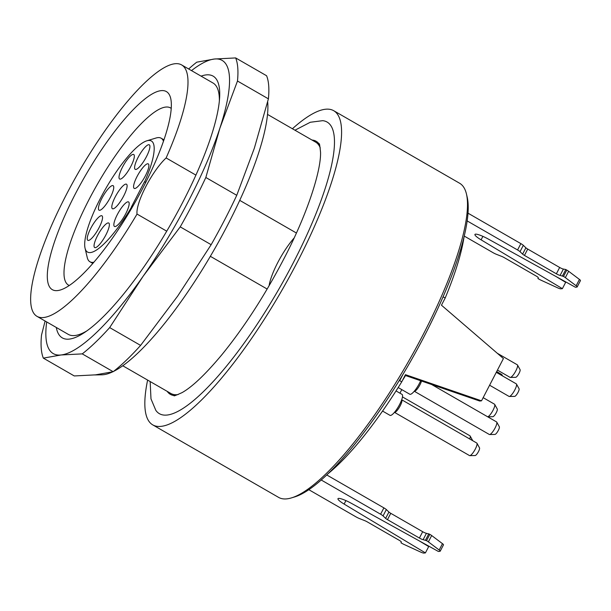 <?xml version="1.0" encoding="UTF-8"?>
<svg xmlns="http://www.w3.org/2000/svg" width="611" height="611" viewBox="0 0 611 611"><rect width="100%" height="100%" fill="white"/><g stroke="black" fill="none" stroke-linecap="round" stroke-linejoin="round"><path stroke-width="0.92" d="M296.404 233.012L239.718 200.355M320.263 147.915A145.028 35.766 -60.1 0 0 315.658 142.142L267.526 114.417M122.727 365.745L170.859 393.469A145.028 35.766 -60.1 0 0 178.16 394.561M210.314 256.292L267.16 289.041M147.618 380.08A181.284 44.71 -60.1 0 0 152.758 424.889A181.284 44.71 -60.1 0 0 161.075 426.356A181.284 44.71 -60.1 0 0 289.904 276.035A181.284 44.71 -60.1 0 0 333.751 110.728A181.284 44.71 -60.1 0 0 292.409 128.753M150.153 381.539L150.986 398.884L155.82 410.34A168.185 41.479 -60.1 0 0 293.532 262.31A168.185 41.479 -60.1 0 0 322.707 120.672L310.304 122.261L294.953 130.212M466.476 194.077L467.209 197.2A178.87 44.114 119.9 0 1 409.355 363.499A178.87 44.114 119.9 0 1 294.502 496.964L291.439 497.896A181.284 44.71 -60.1 0 0 407.835 362.629A181.284 44.71 -60.1 0 0 466.476 194.077A181.284 44.71 -60.1 0 0 459.594 183.231L333.751 110.728M152.758 424.889L278.601 497.385A181.284 44.71 -60.1 0 0 286.918 498.851A181.284 44.71 -60.1 0 0 291.439 497.896M327.588 474.075A161.946 39.936 -60.1 0 0 401.74 381.837L405.452 374.665L481.514 400.831L479.704 401.03L405.085 375.383M403.046 374.23L399.709 380.668L401.74 381.837M399.709 380.668L399.243 380.5M481.514 400.831L503.426 358.55L441.463 305.195L445.182 298.023A161.946 39.936 -60.1 0 0 464.001 237.297M443.12 296.831L442.868 297.397M445.182 298.023L443.151 296.854M482.889 236.365L481.094 239.833A12.083 2.077 27.4 0 1 474.938 234.441A12.083 2.077 27.4 0 1 488.281 239.046L575.386 287.239L576.929 287.071A4.835 0.832 -152.6 0 0 577.166 286.956A4.835 0.832 -152.6 0 0 576.15 285.765L565.351 277.631A4.835 0.832 -152.6 0 0 563.518 276.439L560.111 275.408A3.628 0.626 27.4 0 1 556.369 273.804L524.444 255.413A3.628 0.626 27.4 0 1 522.611 254.138L520.03 251.671A4.835 0.832 -152.6 0 0 517.578 249.975L467.216 220.953M522.611 254.138L525.895 247.799L523.314 245.332A4.835 0.832 -152.6 0 0 520.87 243.629L468.049 213.201M577.166 286.956L580.45 280.617A4.835 0.832 -152.6 0 0 579.442 279.426L568.642 271.284A4.835 0.832 -152.6 0 0 566.802 270.093L565.794 269.512L562.502 275.851M565.794 269.512L563.395 269.069L560.111 275.408M556.369 273.804L559.653 267.465L527.736 249.074L524.444 255.413M525.895 247.799A3.628 0.626 -152.6 0 0 527.736 249.074M559.653 267.465A3.628 0.626 -152.6 0 0 563.395 269.069M556.041 276.539L565.671 282.32L562.38 288.659L560.845 288.827A4.835 0.832 27.4 0 1 557.56 287.796L541.178 280.273A4.835 0.832 27.4 0 1 538.955 279.12L537.94 278.54L538.276 277.799A3.628 0.626 27.4 0 0 536.137 276.012L504.212 257.621A3.628 0.626 27.4 0 0 501.746 256.421L496.308 254.268A4.835 0.832 27.4 0 1 493.016 252.656L464.291 236.106M481.094 239.833L562.38 288.659M308.776 489.671L356.045 516.898A4.835 0.832 27.4 0 0 359.337 518.51L364.775 520.664A3.628 0.626 27.4 0 1 367.242 521.87L399.166 540.261A3.628 0.626 27.4 0 1 401.305 542.041L400.969 542.782L401.977 543.37A4.835 0.832 27.4 0 0 404.207 544.516L420.589 552.038A4.835 0.832 27.4 0 0 423.866 553.07L425.409 552.902L344.123 504.075A12.083 2.077 27.4 0 1 337.967 498.691A12.083 2.077 27.4 0 1 351.31 503.288L438.415 551.481L439.958 551.313A4.835 0.832 -152.6 0 0 440.195 551.198A4.835 0.832 -152.6 0 0 439.179 550.007L428.38 541.873A4.835 0.832 -152.6 0 0 426.547 540.682L423.14 539.658A3.628 0.626 27.4 0 1 419.398 538.047L387.473 519.655A3.628 0.626 27.4 0 1 385.64 518.38L388.924 512.041L386.343 509.574A4.835 0.832 -152.6 0 0 383.899 507.878L326.702 474.923M385.64 518.38L383.059 515.913A4.835 0.832 -152.6 0 0 380.607 514.218L321.172 479.971M440.195 551.198L443.479 544.859A4.835 0.832 -152.6 0 0 442.471 543.668L431.672 535.534A4.835 0.832 -152.6 0 0 429.831 534.342L426.425 533.311L423.14 539.658M425.531 540.093L428.823 533.754M419.398 538.047L422.682 531.707L390.765 513.316L387.473 519.655M388.924 512.041A3.628 0.626 -152.6 0 0 390.765 513.316M422.682 531.707A3.628 0.626 -152.6 0 0 426.425 533.311M419.07 540.781L428.701 546.562L425.409 552.902M399.938 393.178L401.778 389.619M405.528 375.513A123.88 30.55 119.9 0 1 402.359 380.645M311.992 140.034A146.037 36.018 119.9 0 1 319.171 144.051C319.393 142.768 319.843 145.502 320.546 152.231C321.195 171.156 306.867 215.133 283.55 259.454C264.609 295.663 244.148 327.305 222.167 354.372C205.762 374.069 192.389 386.824 182.04 392.636C175.861 395.409 173.272 396.386 174.272 395.561A146.037 36.018 119.9 0 1 167.2 391.361M117.281 214.66A14.137 3.49 119.9 0 1 129.104 202.791A14.137 3.49 119.9 0 1 124.529 215.935A14.137 3.49 119.9 0 1 115.448 226.49A14.137 3.49 119.9 0 1 117.281 214.66M137.001 176.61A14.137 3.49 119.9 0 1 148.824 164.741A14.137 3.49 119.9 0 1 144.249 177.885A14.137 3.49 119.9 0 1 135.168 188.44A14.137 3.49 119.9 0 1 137.001 176.61M138.017 157.554A14.137 3.49 119.9 0 1 149.84 145.685A14.137 3.49 119.9 0 1 145.265 158.829A14.137 3.49 119.9 0 1 136.192 169.384A14.137 3.49 119.9 0 1 138.017 157.554M122.437 167.231A14.137 3.49 119.9 0 1 134.26 155.362A14.137 3.49 119.9 0 1 129.685 168.514A14.137 3.49 119.9 0 1 120.604 179.061A14.137 3.49 119.9 0 1 122.437 167.231M101.854 198.399A14.137 3.49 119.9 0 1 113.677 186.531A14.137 3.49 119.9 0 1 109.102 199.675A14.137 3.49 119.9 0 1 100.021 210.23A14.137 3.49 119.9 0 1 101.854 198.399M115.219 196.941A14.137 3.49 119.9 0 1 127.042 185.072A14.137 3.49 119.9 0 1 122.467 198.216A14.137 3.49 119.9 0 1 113.386 208.763A14.137 3.49 119.9 0 1 115.219 196.941M90.657 228.537A14.137 3.49 119.9 0 1 102.48 216.668A14.137 3.49 119.9 0 1 97.905 229.812A14.137 3.49 119.9 0 1 88.832 240.367A14.137 3.49 119.9 0 1 90.657 228.537M97.477 235.77A14.137 3.49 119.9 0 1 109.3 223.901A14.137 3.49 119.9 0 1 104.725 237.045A14.137 3.49 119.9 0 1 95.644 247.6A14.137 3.49 119.9 0 1 97.477 235.77M145.861 182.223L144.448 181.78L131.296 207.144L132.175 207.373M144.67 181.75A64.056 15.794 -60.1 0 0 146.884 140.797A64.056 15.794 -60.1 0 0 105.756 188.593A64.056 15.794 -60.1 0 0 85.036 248.142A64.056 15.794 -60.1 0 0 131.518 207.121M93.796 262.256A71.304 17.589 119.9 0 1 89.939 261.768A71.304 17.589 119.9 0 1 87.236 257.498L85.036 248.142M146.884 140.797L156.08 138.002A71.304 17.589 119.9 0 1 161.128 138.201A71.304 17.589 119.9 0 1 163.488 141.286M144.448 181.78L145.708 182.506M171.256 108.422A102.236 25.211 -60.1 0 0 170.477 107.895A102.236 25.211 -60.1 0 0 165.795 107.062A102.236 25.211 -60.1 0 0 93.139 191.831A102.236 25.211 -60.1 0 0 68.409 285.054A102.236 25.211 -60.1 0 0 69.257 285.467M161.121 90.649A114.318 28.19 119.9 0 1 170.706 98.417A114.318 28.19 119.9 0 1 133.725 204.7A114.318 28.19 119.9 0 1 60.329 290.004A114.318 28.19 119.9 0 1 73.106 198.3A114.318 28.19 119.9 0 1 161.121 90.649M269.1 285.734A36.255 8.944 119.9 0 1 294.105 238.023M181.696 64.965A145.028 35.766 119.9 0 0 78.307 172.776A145.028 35.766 119.9 0 0 36.897 316.292A145.028 35.766 119.9 0 0 137.032 214.064A36.255 8.944 119.9 0 1 145.785 186.638A36.255 8.944 119.9 0 1 166.123 157.951A145.028 35.766 119.9 0 0 181.696 64.965L213.033 83.02A145.028 35.766 119.9 0 1 219.38 100.861M137.032 214.064L166.734 231.179M195.932 175.12L166.123 157.951M86.854 330.887A145.028 35.766 119.9 0 1 68.233 334.347L36.897 316.292M201.088 76.138A151.047 37.256 119.9 0 1 219.624 97.714A151.047 37.256 119.9 0 1 169.988 225.596A151.047 37.256 119.9 0 1 84.257 332.674A151.047 37.256 119.9 0 1 56.288 327.465M43.343 358.13L74.267 375.948L95.515 374.856L113.18 371.702L82.256 353.884L61.008 354.976L43.343 358.13A181.284 44.71 119.9 0 1 41.525 335.034L45.115 321.027M113.18 371.702A181.284 44.71 -60.1 0 0 140.599 345.406L109.674 327.588A181.284 44.71 119.9 0 1 82.256 353.884M140.599 345.406L177.671 296.083L211.154 244.69L180.23 226.872L143.165 276.203L109.674 327.588M211.154 244.69A181.284 44.71 -60.1 0 0 236.755 195.306L205.831 177.488A181.284 44.71 119.9 0 1 180.23 226.872M236.755 195.306L254.375 148.106L268.405 98.845L237.48 81.026L219.868 128.226L205.831 177.488M268.405 98.845A181.284 44.71 -60.1 0 0 266.587 75.741L235.663 57.93A181.284 44.71 119.9 0 1 237.48 81.026M188.654 68.974A181.284 44.71 119.9 0 1 196.75 62.177L214.415 59.023L235.663 57.93M267.671 101.793A165.008 40.693 119.9 0 1 258.43 153.56A165.008 40.693 119.9 0 1 113.577 371.389M112.691 371.824A165.008 40.693 119.9 0 1 102.006 374.803L94.705 374.94M46.688 321.936A169.201 41.731 -60.1 0 0 61.008 354.976A169.201 41.731 -60.1 0 0 143.165 276.203A169.201 41.731 -60.1 0 0 219.868 128.226A169.201 41.731 -60.1 0 0 214.415 59.023A169.201 41.731 -60.1 0 0 191.487 70.609M496.751 422.109L499.34 426.791A4.46 1.1 119.9 0 1 498.332 430.381A4.46 1.1 119.9 0 1 494.941 434.436L489.587 434.536A7.248 1.787 -60.1 0 0 495.109 427.952A7.248 1.787 -60.1 0 0 496.751 422.109A7.248 1.787 -60.1 0 0 496.56 421.911L431.587 384.479M516.471 384.059L519.067 388.733A4.46 1.1 119.9 0 1 518.059 392.331A4.46 1.1 119.9 0 1 514.661 396.386L509.314 396.486A7.248 1.787 -60.1 0 0 514.829 389.902A7.248 1.787 -60.1 0 0 516.471 384.059A7.248 1.787 -60.1 0 0 516.287 383.861L496.285 372.336M487.685 416.794A7.248 1.787 -60.1 0 0 493.046 410.233A7.248 1.787 -60.1 0 0 494.689 404.383L497.285 409.065A4.46 1.1 119.9 0 1 496.269 412.662A4.46 1.1 119.9 0 1 492.878 416.71L487.715 416.809M469.744 438.981A7.248 1.787 -60.1 0 0 470.126 435.987L472.723 440.668A4.46 1.1 119.9 0 1 472.738 440.707M476.947 443.219L479.536 447.894A4.46 1.1 119.9 0 1 478.528 451.491A4.46 1.1 119.9 0 1 475.137 455.546L469.783 455.646A7.248 1.787 -60.1 0 0 475.305 449.062A7.248 1.787 -60.1 0 0 476.947 443.219A7.248 1.787 -60.1 0 0 476.756 443.021L401.694 399.77A7.248 1.787 119.9 0 1 400.205 405.796A7.248 1.787 119.9 0 1 394.454 412.333L469.515 455.585A7.248 1.787 -60.1 0 0 469.783 455.646M517.486 365.004L520.083 369.678A4.46 1.1 119.9 0 1 519.075 373.275A4.46 1.1 119.9 0 1 515.676 377.323L510.33 377.43A7.248 1.787 -60.1 0 0 515.852 370.846A7.248 1.787 -60.1 0 0 517.486 365.004A7.248 1.787 -60.1 0 0 517.303 364.798L497.316 353.288M421.521 381.012A7.248 1.787 119.9 0 1 420.009 384.686A7.248 1.787 119.9 0 1 414.258 391.231L489.319 434.474A7.248 1.787 -60.1 0 0 489.587 434.536M489.602 385.22L509.047 396.424A7.248 1.787 -60.1 0 0 509.314 396.486M494.689 404.383A7.248 1.787 -60.1 0 0 494.498 404.184L483.156 397.654M470.126 435.987A7.248 1.787 -60.1 0 0 469.943 435.788L402.473 396.913M502.021 375.643A7.248 1.787 -60.1 0 0 501.906 374.68A7.248 1.787 -60.1 0 0 501.715 374.482L496.674 371.572M497.438 370.098L510.063 377.369A7.248 1.787 -60.1 0 0 510.33 377.43M398.173 387.542L409.775 394.225A12.083 2.979 -60.1 0 0 420.681 380.722M382.547 411.058L389.978 415.335A12.083 2.979 -60.1 0 0 398.593 406.353A12.083 2.979 -60.1 0 0 402.046 394.393L396.02 390.925M520.87 243.629L517.578 249.975M579.442 279.426L576.15 285.765M568.642 271.284L565.351 277.631M566.802 270.093L563.518 276.439M523.314 245.332L520.03 251.671M380.607 514.218L383.899 507.878M344.123 504.075L345.918 500.608M439.179 550.007L442.471 543.668M428.38 541.873L431.672 535.534M426.547 540.682L429.831 534.342M383.059 515.913L386.343 509.574M163.985 139.843L161.128 138.201M92.796 263.417L89.939 261.768M502.632 375.994L501.906 374.68"/></g></svg>
